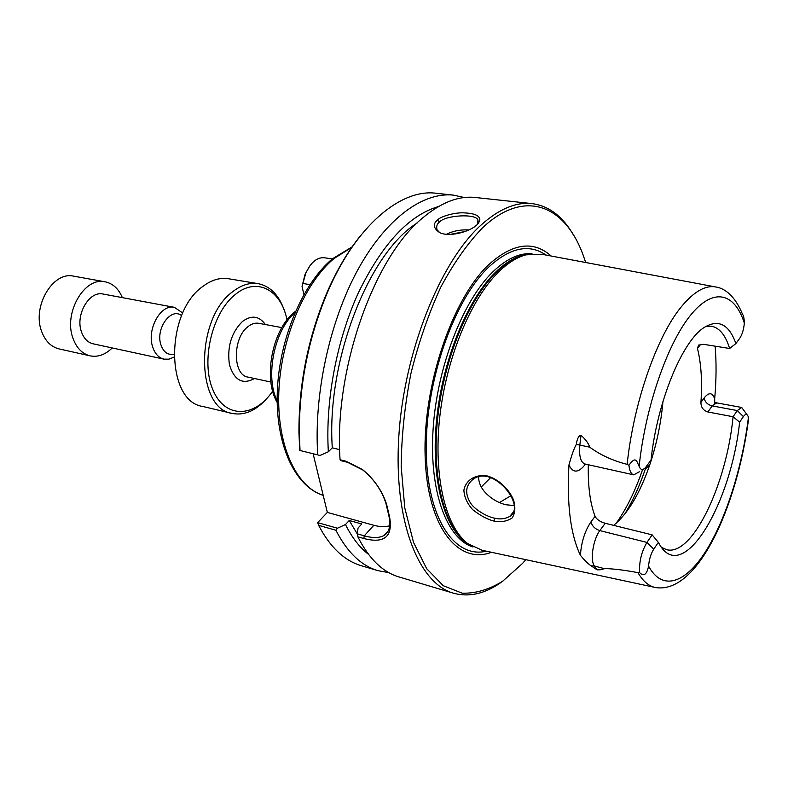 <?xml version="1.0" encoding="UTF-8"?>
<svg xmlns="http://www.w3.org/2000/svg" width="788" height="788" viewBox="0 0 788 788"><rect width="100%" height="100%" fill="white"/><g stroke="black" fill="none" stroke-linecap="round" stroke-linejoin="round"><path stroke-width="1.18" d="M317.643 522.631L318.618 525.35L335.895 530.255L337.441 528.226L317.643 522.631L327.345 512.427L313.112 453.75M360.303 235.976C347.863 251.392 336.831 270.067 327.217 292.013C308.197 336.89 298.77 383.697 298.938 432.435L299.726 450.421L320.007 455.464L299.726 450.421M388.819 572.63L377.925 570.66L361.219 565.676C344.317 560.672 330.113 547.227 318.618 525.35M357.338 533.86L357.86 536.825L363.82 538.519C384.327 543.799 392.936 536.707 389.646 517.233L386.563 504.221C382.121 490.668 374.064 479.094 362.421 469.481L346.188 461.285L340.071 459.768L340.416 460.527L347.508 462.29L362.913 470.062C373.985 479.202 381.628 490.205 385.854 503.069L388.858 515.785C390.966 525.389 389.439 531.91 384.258 535.357C379.56 538.086 372.882 538.243 364.253 535.82L357.338 533.86L358.038 528.049L361.781 523.971L349.242 520.494L345.479 524.532L337.441 528.226M327.345 512.427L373.837 525.281C379.717 526.886 384.997 527.054 389.666 525.783M320.007 455.464L328.35 451.78L332.3 447.84L339.658 449.633M300.021 450.401L299.332 433.4C299.164 384.071 308.709 336.693 327.946 291.274C356.274 225.398 401.062 188.509 436.217 193.267L453.543 195.138L464.359 197.532M357.86 536.825C368.902 558.722 382.604 572.098 398.964 576.934L453.592 593.236C469.894 597.609 486.531 593.413 503.502 580.628M439.773 232.696C449.456 237.316 469.786 231.869 476.947 224.826L479.646 221.261C480.857 216.345 476.031 213.568 465.156 212.927C455.06 211.982 439.743 216.769 437.478 220.059C432.612 224.058 433.38 228.274 439.773 232.696L437.005 229.712C436.207 226.353 437.005 223.822 439.409 222.118C445.062 215.085 476.671 213.331 477.932 220.157L477.439 224.353M494.785 518.189C488.314 517.352 473.834 509.59 469.934 502.035C464.92 493.15 465.718 485.782 472.327 479.931C491.692 462.98 527.172 505.699 509.787 516.445C504.921 518.967 499.927 519.548 494.785 518.189M494.362 521.203C501.04 522.414 506.98 521.331 512.161 517.943C515.125 513.382 515.608 507.442 513.609 500.124C508.881 488.767 498.331 478.848 486.491 475.755C474.701 474.346 465.757 480.453 463.886 490.106C464.221 496.933 467.136 503.443 472.652 509.629C480.296 515.638 487.526 519.499 494.362 521.203L494.766 518.179M715.307 286.881L541.73 254.248L525.96 254.839C516.987 257.223 507.856 262.936 498.577 271.998C470.682 299.233 446.038 358.767 439.674 417.758C433.282 476.789 445.673 526.906 467.806 543.641L482.118 550.28L654.789 587.375M715.11 346.168C716.499 362.431 716.361 379.983 714.677 398.836L714.765 403.318M588.311 464.743C587.868 486.127 590.114 503.325 595.068 516.347C596.703 519.469 600.082 521.774 605.194 523.271L652.139 534.865L658.344 542.361L653.725 549.187C650.839 553.806 649.125 559.46 648.573 566.129C646.771 574.688 643.766 576.836 639.57 572.59L637.965 572.649C624.51 570.098 613.123 568.719 603.805 568.512C603.293 569.428 601.057 569.882 597.077 569.852L591.099 565.794C588.301 564.041 584.735 560.534 580.392 555.264C570.532 534.579 566.72 504.468 568.966 464.93C571.655 455.129 574.097 448.303 576.284 444.462C577.072 438.817 578.648 435.744 581.002 435.222C585.75 439.596 588.656 443.585 589.71 447.18C600.446 455.031 612.926 460.753 627.149 464.359L628.942 465.324C636.133 454.863 636.94 462.241 639.137 466.299C640.634 470.18 642.831 470.515 645.727 467.284L651.036 460.034C657.074 401.89 682.26 340.977 704.226 327.444C718.439 318.864 728.999 324.232 735.894 343.558L739.804 338.2C742.207 334.545 743.724 329.512 744.335 323.09C744.168 318.244 743.596 315.358 742.601 314.451C734.928 295.382 724.29 288.319 716.253 287.059C705.713 284.823 694.07 291.393 681.344 306.768C656.956 336.112 633.591 402.55 627.149 464.359M478.651 476.947C478.572 481.537 480.197 486.058 483.536 490.53C489.506 497.681 496.923 502.419 505.778 504.744L513.993 505.551M573.201 234.548C562.494 216.188 548.783 205.875 532.058 203.609L475.381 197.493C458.537 195.631 440.856 202.546 422.329 218.227C373.502 257.952 333.639 370.981 340.071 459.768M532.058 203.609C515.923 201.817 498.843 209.047 480.798 225.289C440.078 262.158 403.978 352.059 398.807 436.542C393.468 521.134 418.625 583.603 453.592 593.236M525.823 559.677L522.405 563.558L502.665 581.229C489.043 589.611 475.548 593.6 462.172 593.177L443.289 585.711L426.712 568.719L413.533 542.449L404.766 507.807L401.181 466.486C401.486 436.325 404.727 405.387 410.883 373.689C418.635 342.484 428.623 313.604 440.827 287.049C453.957 262.66 468.003 242.783 482.936 227.417C525.823 187.317 566.562 206.298 584.016 257.607L585.671 262.512M491.505 552.299C458.025 564.986 427.155 526.975 425.126 456.193C422.821 385.637 452.243 299.076 488.54 264.837C512.545 243.157 533.417 240.222 551.167 256.021M705.851 326.409L711.387 326.183C719.444 327.719 725.531 335.156 729.639 348.493L735.894 343.558M613.655 525.36C627.878 513.668 639.925 493.465 649.795 464.733C656.64 444.245 661.024 423.156 662.954 401.476M658.344 542.361L660.275 545.7C684.112 583.819 731.037 503.365 739.627 422.161L733.067 416.734L707.88 411.976C703.251 410.459 700.936 407.278 700.926 402.432C702.364 381.422 701.202 363.445 697.469 348.503L698.552 345.085L703.733 344.346L729.639 348.493M637.965 572.649C642.998 581.337 648.918 586.311 655.734 587.582C698.464 594.152 737.046 504.97 748.324 420.851L748.157 416.448C747.054 413.7 745.458 413.759 743.38 416.606L737.282 410.568L733.067 416.734C726.713 484.206 692.228 557.116 666.392 549.62L661.368 547.276M743.38 416.606L739.627 422.161M595.068 516.347L591.039 521.784C592.015 526.039 594.95 528.975 599.855 530.6L646.958 542.42L652.139 534.865M639.541 471.697L633.719 474.849C631.149 474.13 629.563 470.958 628.942 465.324M653.725 549.187L646.958 542.42C641.56 551.521 639.098 561.568 639.57 572.59M490.688 477.567L481.241 486.994M499.425 502.567L511.018 495.642M707.88 411.976L712.185 405.909L737.282 410.568L741.715 407.475L747.004 414.675M377.925 570.66C361.209 565.705 347.193 552.24 335.895 530.255M345.479 524.532C351.96 537.544 359.614 547.473 368.459 554.309M349.242 520.494L357.378 534.106M317.741 454.794C313.732 394.69 329.551 321.74 357.654 270.126C385.844 218.493 423.107 191.74 453.543 195.138M438.492 206.545C408.962 215.222 382.318 243.847 358.56 292.417C336.771 339.776 325.257 400.659 328.35 451.78M417.049 223.093C368.735 252.849 326.222 361.16 332.3 447.84M303.902 294.476L302.031 286.359L302.868 283.483L309.93 284.626M332.309 258.937L324.223 257.745C316.855 257.223 310.699 262.443 305.754 273.397L302.868 283.483M309.96 265.743L305.143 274.057L302.031 286.359M284.872 312.137C279.651 295.805 270.767 286.32 258.237 283.67C249.786 282.34 241.276 285.02 232.706 291.708C195.02 318.598 195.542 408.686 232.115 413.424C244.694 415.828 256.543 410.518 267.684 397.487M272.648 391.124C254.652 417.896 225.004 418.95 212.987 390.021C200.526 361.525 212.08 312.472 235.395 294.416C256.947 276.519 281.365 290.151 286.99 319.918M232.115 413.424L202.762 406.45C165.756 401.535 164.761 312.836 202.703 286.536C211.332 279.986 219.921 277.396 228.481 278.735L258.237 283.67M173.862 354.236C167.775 355.28 163.451 352.088 160.87 344.661C155.354 328.557 171.193 306.827 181.624 315.702M182.806 313.023L174.384 307.34C160.86 303.774 146.607 329.236 152.626 346.789C154.872 353.704 158.644 357.821 163.953 359.141L168.928 359.161L173.912 357.161M174.384 307.34L103.169 294.052C89.32 290.476 75.106 314.816 81.44 331.787C83.814 338.476 87.714 342.484 93.142 343.824L163.953 359.141M90.157 355.861L59.061 348.907C51.033 346.887 45.221 341.046 41.616 331.374C31.875 306.522 53.013 270.934 73.708 276.174L105.07 281.799C84.552 276.558 63.365 312.885 72.92 338.121C76.446 347.951 82.198 353.861 90.157 355.861C97.968 357.348 105.316 354.708 112.211 347.941M122.337 297.628C118.604 288.733 112.851 283.453 105.07 281.799M352.374 246.703L332.566 258.72C302.553 283.483 279.1 339.185 277.287 391.941C275.426 444.688 294.958 486.56 323.198 495.347C296.258 487.023 276.795 445.447 278.814 392.257C280.735 339.135 304.473 282.99 334.102 258.464L352.039 247.196M277.159 400.708C264.896 376.959 274.362 329.985 294.86 312.836M363.82 538.519L364.253 535.82L373.837 525.281M346.188 461.285L347.508 462.29M387.41 509.009L388.189 510.397M388.858 515.785L389.646 517.233M468.87 229.948C460.842 229.466 453.356 230.904 446.432 234.272M450.234 234.4L465.078 231.505M437.478 220.059L439.409 222.118M748.433 417.404C742.335 467.038 725.975 519.213 705.762 551.305C685.609 583.15 662.353 591.68 648.573 566.129M639.137 466.299C645.323 407.465 667.052 344.573 690.101 315.781C713.199 286.802 734.554 292.476 744.335 323.09M633.719 474.849L584.903 463.984C580.589 462.28 578.904 455.976 579.85 445.072L589.71 447.18M605.194 523.271L599.855 530.6C593.128 539.278 589.907 560.366 594.418 566.011L603.805 568.512M624.785 514.081C632.646 501.247 639.482 486.275 645.283 469.156L646.052 466.87M642.604 469.51C635.266 490.993 626.44 508.93 616.137 523.321M591.099 565.794L594.418 566.011L597.077 569.852M591.039 521.784C584.923 530.777 581.377 541.937 580.392 555.264M585.454 464.102L584.322 465.55L584.361 463.817M576.284 444.462L579.85 445.072L581.002 435.222M584.322 465.55C577.87 473.135 572.748 472.918 568.966 464.93M700.926 402.432L704.167 397.95C704.866 402.008 707.545 404.658 712.185 405.909L716.735 402.875L715.041 402.382M704.167 397.95C708.836 392.069 712.332 392.365 714.677 398.836M697.469 348.503L700.67 344.287M528.462 254.258L523.685 255.204C514.731 257.587 505.63 263.271 496.391 272.284C468.594 299.381 444.068 358.55 437.764 417.197C431.41 475.873 443.782 525.724 465.856 542.42L469.884 545.138M529.506 254.071C518.514 254.879 507.167 260.956 495.455 272.274C466.437 300.455 441.181 363.692 436.168 424.387C431.075 485.142 446.451 533.722 470.771 545.72M532.008 253.736C519.538 252.751 506.467 258.799 492.805 271.899C462.773 300.908 436.956 367.356 433.075 429.499C429.076 491.712 446.914 538.903 472.948 546.99M545.995 255.046C529.181 243.462 510.033 247.511 488.56 267.211C453.918 300.07 425.471 381.303 426.229 449.731C426.751 518.346 454.469 558.859 486.354 551.196M270.865 382.042L247.934 377.088C232.746 375.196 232.421 338.387 247.737 326.853C251.411 323.848 255.095 322.666 258.769 323.307L281.828 327.601M265.359 324.528C259.144 315.86 251.49 314.845 242.418 321.494C231.278 332.694 226.954 347.124 229.446 364.775C234.312 380.387 242.655 384.968 254.485 378.506M295.539 311.27L294.151 312.393C272.156 329.857 262.896 378.92 277.179 402.412M298.938 432.435L299.332 433.4M327.217 292.013L327.946 291.274M362.913 470.062L362.421 469.481M385.854 503.069L386.563 504.221M384.278 535.347L388.248 530.905M477.922 220.157L478.395 223.29M513.027 512.407L509.767 516.445M478.001 223.29L479.646 221.261M649.795 464.733L645.283 469.156C639.452 486.344 632.537 501.434 624.529 514.397M584.903 463.984L584.164 463.728M741.715 407.475L716.735 402.875M469.953 545.188L467.806 543.641M528.541 254.238L525.96 254.839M305.143 274.057L305.754 273.397"/></g></svg>
